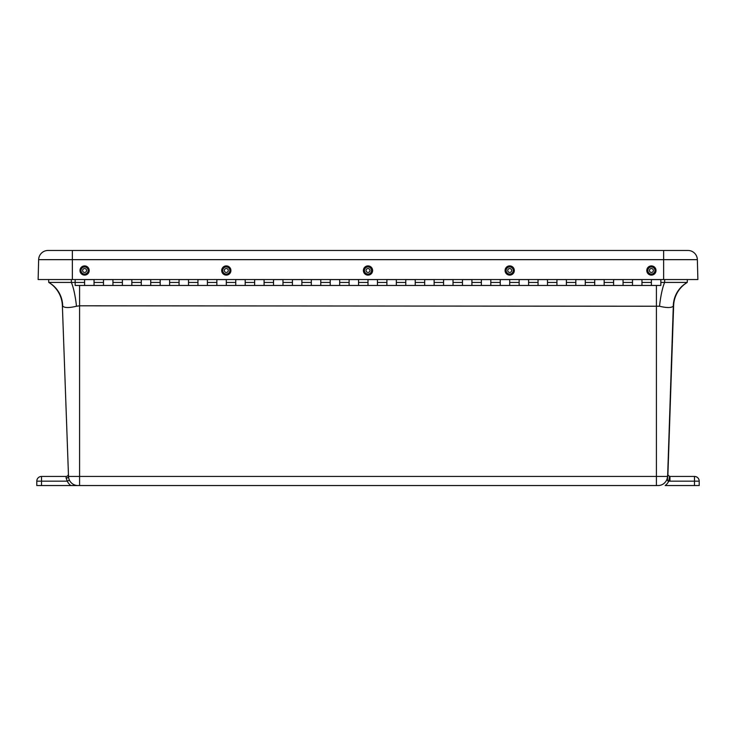<?xml version="1.0" encoding="UTF-8"?>
<svg xmlns="http://www.w3.org/2000/svg" width="736" height="736" viewBox="0 0 736 736"><rect width="100%" height="100%" fill="white"/><g stroke="black" fill="none" stroke-linecap="round" stroke-linejoin="round"><path stroke-width="1.1" d="M697.875 279.542L697.36 259.652L697.875 279.542L38.125 279.542L38.64 259.652L72.358 259.652L72.358 250.452L48.088 250.452A9.448 9.448 0 0 0 38.64 259.652A9.448 9.448 0 0 1 48.088 250.452L687.912 250.452L663.642 250.452L663.642 259.652L697.36 259.652A9.448 9.448 0 0 0 687.912 250.452M687.36 279.542L687.24 282.431A28.336 28.336 0 0 0 673.624 305.642L667.883 475.226M48.64 279.542L48.76 282.431A28.336 28.336 0 0 1 62.376 305.642L68.512 476.44A2.383 1.555 -2.1 0 1 66.13 478.087L67.261 481.169L69.414 480.148M669.429 476.385L669.567 476.413A2.383 2.383 0 0 0 669.953 476.44A2.383 2.383 0 0 1 669.567 476.413L668.785 481.068L667.865 480.912M667.626 477.903L667.635 476.45A4.72 3.229 -18.3 0 0 667.699 474.812L667.635 476.45C667.212 480.001 667.598 481.537 668.785 481.068A7.102 7.102 0 0 0 669.953 481.169L694.48 481.169L694.48 476.44L669.953 476.44L669.953 481.169M668.785 481.068A11.831 11.831 0 0 1 665.169 485.548L699.2 485.548L699.2 481.169L694.48 481.169L694.48 485.548M66.13 478.087L66.047 476.44A2.383 2.383 0 0 0 68.42 473.975A2.383 2.383 0 0 1 66.047 476.44A2.383 2.383 0 0 0 68.42 473.975L68.512 476.44L68.42 473.975A2.383 2.383 0 0 1 66.047 476.44L41.52 476.44A4.72 4.72 0 0 0 36.8 481.169A4.72 4.72 0 0 1 41.52 476.44L41.52 481.169L36.8 481.169L36.8 485.548L658.048 485.548A9.448 9.448 0 0 0 667.488 476.44A9.448 9.448 0 0 1 658.048 485.548M62.698 306.121A28.336 27.664 119.3 0 0 48.76 282.431A28.336 28.336 0 0 1 62.376 305.642L62.698 306.121C64.52 307.961 69.12 307.998 76.48 306.24L79.589 305.799L79.589 485.548L70.831 485.548A11.831 11.831 0 0 1 67.261 481.169L41.52 481.169L41.52 485.548M699.2 481.169A4.72 4.72 0 0 0 694.48 476.44M669.567 476.413L667.699 474.812M667.662 474.692L667.488 476.44L68.512 476.44L62.376 305.642A28.336 28.336 0 0 0 48.76 282.431L75.155 282.431L75.155 285.458L84.603 285.458L84.603 279.542M79.589 285.458L79.589 305.799L659.52 306.24C666.88 308.007 671.48 307.961 673.302 306.121L667.635 476.45M76.48 306.24A28.336 5.207 84.1 0 0 71.346 282.431L71.346 279.542M659.52 306.24A28.336 5.207 95.9 0 1 664.654 282.431L687.24 282.431A28.336 28.336 0 0 0 673.624 305.642A28.336 28.336 0 0 1 687.24 282.431A28.336 27.664 60.7 0 0 673.302 306.121M660.845 282.431L664.654 282.431L664.654 279.542M77.952 485.548A9.448 9.448 0 0 1 68.512 476.44A9.448 9.448 0 0 0 77.952 485.548M358.552 279.542L358.552 285.458L358.552 279.597L349.103 279.597L349.103 285.458L349.103 279.542M377.448 279.542L377.448 285.458L377.448 279.597L368 279.597L368 285.458L368 279.542M320.767 279.542L320.767 285.458L320.767 279.597L311.319 279.597L311.319 285.458L311.319 279.542M112.939 279.542L112.939 285.458L112.939 279.597L103.491 279.597L103.491 285.458L94.042 285.458L94.042 279.597L84.603 279.597L84.603 285.458L94.042 285.458L94.042 279.542M264.086 279.542L264.086 285.458L264.086 279.597L254.638 279.597L254.638 285.458L254.638 279.542M301.87 279.542L301.87 285.458L301.87 279.597L292.431 279.597L292.431 285.458L292.431 279.542M226.302 279.542L226.302 285.458L226.302 279.597L216.853 279.597L216.853 285.458L216.853 279.542M169.62 279.542L169.62 285.458L169.62 279.597L160.172 279.597L160.172 285.458L160.172 279.542M131.836 279.542L131.836 285.458L131.836 279.597L122.388 279.597L122.388 285.458L122.388 279.542M471.914 279.542L471.914 285.458L471.914 279.597L462.466 279.597L462.466 285.458L462.466 279.542M509.698 279.542L509.698 285.458L509.698 279.597L500.25 279.597L500.25 285.458L500.25 279.542M490.811 279.542L490.811 285.458L490.811 279.597L481.362 279.597L481.362 285.458L481.362 279.542M547.483 279.542L547.483 285.458L547.483 279.597L538.044 279.597L538.044 285.458L538.044 279.542M528.595 279.542L528.595 285.458L528.595 279.597L519.147 279.597L519.147 285.458L519.147 279.542M585.276 279.542L585.276 285.458L585.276 279.597L575.828 279.597L575.828 285.458L575.828 279.542M566.38 279.542L566.38 285.458L566.38 279.597L556.931 279.597L556.931 285.458L556.931 279.542M623.061 279.542L623.061 285.458L623.061 279.597L613.612 279.597L613.612 285.458L613.612 279.542M604.164 279.542L604.164 285.458L604.164 279.597L594.716 279.597L594.716 285.458L594.716 279.542M641.958 279.542L641.958 285.458L660.845 285.458L660.845 279.597L651.397 279.597L651.397 285.458L651.397 279.542M453.017 279.542L453.017 285.458L641.958 285.458L641.958 279.597L632.509 279.597L632.509 285.458L632.509 279.542M150.724 279.542L150.724 285.458L150.724 279.597L141.284 279.597L141.284 285.458L141.284 279.542M207.405 279.542L207.405 285.458L207.405 279.597L197.956 279.597L197.956 285.458L197.956 279.542M282.983 279.542L282.983 285.458L282.983 279.597L273.534 279.597L273.534 285.458L273.534 279.542M245.189 279.542L245.189 285.458L245.189 279.597L235.75 279.597L235.75 285.458L235.75 279.542M188.517 279.542L188.517 285.458L188.517 279.597L179.069 279.597L179.069 285.458L179.069 279.542M396.336 279.542L396.336 285.458L396.336 279.597L386.897 279.597L386.897 285.458L386.897 279.542M434.13 279.542L434.13 285.458L434.13 279.597L424.681 279.597L424.681 285.458L424.681 279.542M415.233 279.542L415.233 285.458L415.233 279.597L405.784 279.597L405.784 285.458L405.784 279.542M339.664 279.542L339.664 285.458L339.664 279.597L330.216 279.597L330.216 285.458L330.216 279.542M103.491 279.542L103.491 285.458L453.017 285.458L453.017 279.597L443.569 279.597L443.569 285.458L443.569 279.542M75.155 279.542L75.155 282.449L84.603 282.449M650.247 266.055A4.609 4.609 180 0 1 655.84 271.75A4.609 4.609 180 0 1 648.112 273.746A4.609 4.609 180 0 1 650.247 266.055M650.909 268.594A1.96 1.96 180 0 1 653.366 270.498A1.96 1.96 180 0 1 651.894 272.403A1.96 1.96 180 0 1 649.437 270.498A1.96 1.96 180 0 1 650.909 268.594M514.308 270.278A4.609 4.609 180 0 1 507.601 274.62A4.609 4.609 180 0 1 507.187 266.644A4.609 4.609 180 0 1 514.308 270.278M511.658 270.397A1.96 1.96 180 0 1 509.754 272.458A1.96 1.96 180 0 1 507.739 270.498A1.96 1.96 180 0 1 509.652 268.539A1.96 1.96 180 0 1 511.658 270.397M372.609 270.278A4.609 4.609 180 0 1 365.902 274.62A4.609 4.609 180 0 1 365.488 266.644A4.609 4.609 180 0 1 372.609 270.278M369.96 270.397A1.96 1.96 180 0 1 368.055 272.458A1.96 1.96 180 0 1 366.04 270.498A1.96 1.96 180 0 1 367.945 268.539A1.96 1.96 180 0 1 369.96 270.397M221.968 268.934A4.609 4.609 180 0 1 229.834 267.554A4.609 4.609 180 0 1 227.093 275.052A4.609 4.609 180 0 1 221.968 268.934M224.452 269.827A1.96 1.96 180 0 1 228.261 270.498A1.96 1.96 180 0 1 225.961 272.43A1.96 1.96 180 0 1 224.452 269.827M85.624 275.006A4.609 4.609 180 0 1 80.196 269.155A4.609 4.609 180 0 1 87.98 267.38A4.609 4.609 180 0 1 85.624 275.006M85.036 272.412A1.96 1.96 180 0 1 82.634 270.498A1.96 1.96 180 0 1 84.162 268.585A1.96 1.96 180 0 1 86.563 270.498A1.96 1.96 180 0 1 85.036 272.412M38.64 259.652A9.448 9.448 0 0 1 48.088 250.452A9.448 9.448 0 0 0 38.64 259.652M72.358 279.542L72.358 259.652L663.642 259.652L663.642 279.542M673.624 305.642A28.336 28.336 0 0 1 687.24 282.431M62.376 305.642A28.336 28.336 0 0 0 48.76 282.431M656.411 485.548L656.411 285.458M122.388 282.449L112.939 282.449M141.284 282.449L131.836 282.449M160.172 282.449L150.724 282.449M179.069 282.449L169.62 282.449M197.956 282.449L188.517 282.449M216.853 282.449L207.405 282.449M235.75 282.449L226.302 282.449M254.638 282.449L245.189 282.449M273.534 282.449L264.086 282.449M292.431 282.449L282.983 282.449M311.319 282.449L301.87 282.449M330.216 282.449L320.767 282.449M349.103 282.449L339.664 282.449M368 282.449L358.552 282.449M386.897 282.449L377.448 282.449M405.784 282.449L396.336 282.449M424.681 282.449L415.233 282.449M443.569 282.449L434.13 282.449M462.466 282.449L453.017 282.449M481.362 282.449L471.914 282.449M500.25 282.449L490.811 282.449M519.147 282.449L509.698 282.449M538.044 282.449L528.595 282.449M556.931 282.449L547.483 282.449M575.828 282.449L566.38 282.449M594.716 282.449L585.276 282.449M613.612 282.449L604.164 282.449M632.509 282.449L623.061 282.449M651.397 282.449L641.958 282.449M103.491 282.449L94.042 282.449M652.289 273.939A3.551 3.551 180 0 1 647.956 271.391A3.551 3.551 180 0 1 650.514 267.058A3.551 3.551 180 0 1 654.838 269.606A3.551 3.551 180 0 1 652.289 273.939M506.147 270.682A3.551 3.551 180 0 1 509.514 266.947A3.551 3.551 180 0 1 513.25 270.314A3.551 3.551 180 0 1 509.882 274.05A3.551 3.551 180 0 1 506.147 270.682M364.449 270.682A3.551 3.551 180 0 1 367.816 266.947A3.551 3.551 180 0 1 371.551 270.314A3.551 3.551 180 0 1 368.184 274.05A3.551 3.551 180 0 1 364.449 270.682M229.641 271.722A3.551 3.551 180 0 1 225.078 273.838A3.551 3.551 180 0 1 222.962 269.275A3.551 3.551 180 0 1 227.525 267.159A3.551 3.551 180 0 1 229.641 271.722M83.812 267.039A3.551 3.551 180 0 1 88.062 269.707A3.551 3.551 180 0 1 85.394 273.958A3.551 3.551 180 0 1 81.135 271.29A3.551 3.551 180 0 1 83.812 267.039"/></g></svg>
